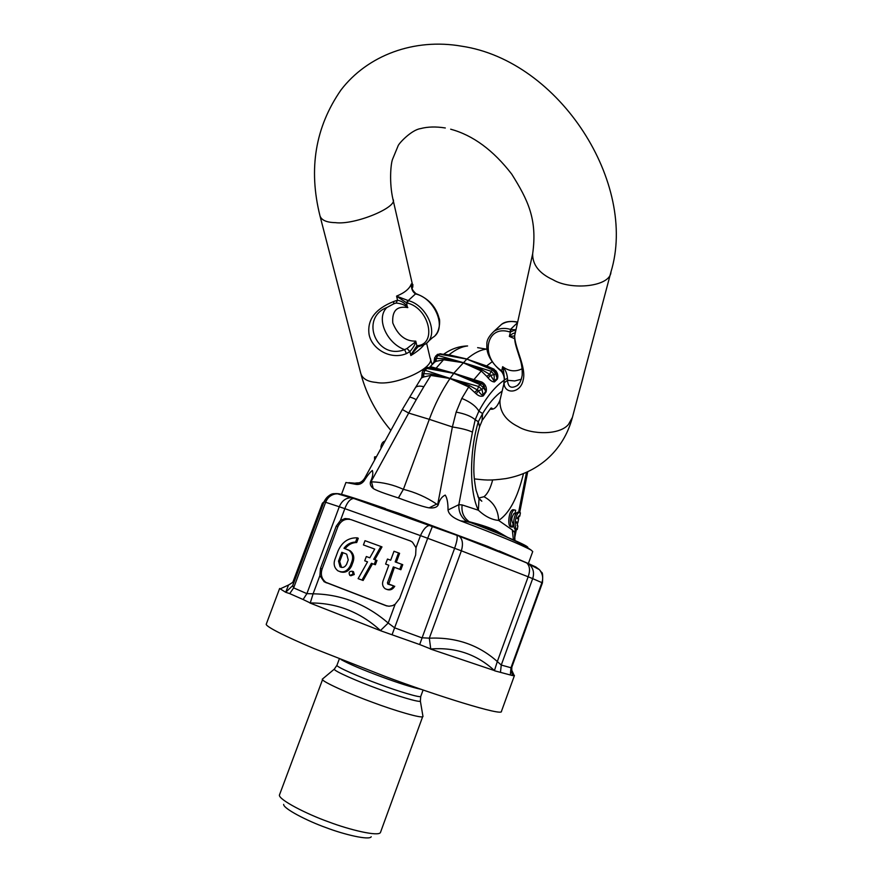 <?xml version="1.0" encoding="UTF-8"?>
<svg xmlns="http://www.w3.org/2000/svg" width="882" height="882" viewBox="0 0 882 882"><rect width="100%" height="100%" fill="white"/><g stroke="black" fill="none" stroke-linecap="round" stroke-linejoin="round"><path stroke-width="1.32" d="M514.647 338.666L509.333 336.417L514.603 335.976M511.064 329.548L509.575 331.908L510.281 332.084L515.683 329.725L511.064 329.548L509.333 336.417L509.906 336.384M507.492 378.334C507.051 373.77 505.584 370.054 503.093 367.199L504.548 379.745L507.492 378.334L507.536 380.285C507.999 387.253 511.295 388.973 517.403 385.445L519.476 383.185M450.669 129.191C472.939 135.233 493.303 150.227 511.747 174.162C527.745 199.773 537.568 219.078 532.651 253.862C532.485 264.809 539.266 273.442 553.003 279.748C571.249 290.74 610.587 286.694 610.961 271.921L572.418 417.373L568.526 424.352C559.662 435.443 531.24 434.617 518.252 426.679C505.629 420.438 499.543 411.64 499.962 400.296L504.118 382.854C503.887 394.53 520.523 393.78 523.136 380.175C526.686 367.75 514.515 347.497 514.658 335.711L515.761 329.504M503.093 367.199L502.652 366.68L502.729 367.276M503.986 382.093C504.923 377.683 504.173 373.935 501.726 370.848L501.494 371.432C506.036 377.639 503.545 383.207 503.986 382.093L503.776 383.185M501.461 371.399L501.097 370.374C479.885 356.526 486.368 324.433 509.575 331.908M522.122 368.764C515.452 372.072 508.969 371.377 502.652 366.68L501.726 370.848L501.097 370.374M500.91 370.991C490.734 362.028 486.059 353.219 486.897 344.586C486.522 340.474 488.937 336.009 494.129 331.202L494.129 331.202C499.014 328.258 504.482 327.652 510.513 329.394L517.227 322.966M515.617 330.022L514.912 333.308C513.864 332.823 512.1 333.716 509.642 335.987M514.658 335.711L514.592 336.207C514.79 342.271 515.077 343.594 519.244 356.526C521.494 362.59 522.475 368.83 522.199 375.247C521.229 380.44 519.63 383.835 517.403 385.445L519.807 382.667M521.383 379.216L514.735 380.958L507.536 380.285L504.118 382.854M393.89 303.75L396.062 303.055L397.55 300.189L393.78 301.479C375.203 308.854 366.967 319.868 369.095 334.532C371.807 348.974 390.561 360.264 406.382 353.638L409.91 351.587L410.847 355.523L411.409 354.454L410.847 355.523C416.988 351.775 421.331 348.258 423.889 344.95M406.382 353.638L404.618 349.636L407.01 348.478L409.91 351.587C413.294 347.662 415.235 344.355 415.72 341.687L407.01 348.478M411.199 354.377L416.877 345.788L415.764 341.136C405.533 341.411 397.87 335.358 392.788 322.977C391.906 310.828 396.911 305.701 407.804 307.598L407.484 307.013C405.544 303.573 402.225 301.302 397.55 300.189L396.569 296.109L397.506 296.506L396.569 296.109C404.629 292.835 409.546 288.778 411.332 283.938L411.376 285.051C411.398 289.153 412.787 292.096 415.543 293.882L416.183 293.761M411.409 354.454L418.046 346.736M418.52 346.648L416.877 345.788L418.818 346.604L424.992 344.311C440.019 335.833 427.627 305.348 408.234 300.597L397.506 296.506M397.363 296.76L406.668 302.824L407.682 300.442M396.062 303.055C400.825 303.408 404.551 304.808 407.252 307.256L406.668 302.824L407.341 303.033L408.234 300.597L415.543 293.882M412.037 288.116L411.376 285.051M416.723 293.927L416.061 294.059C435.377 298.733 447.637 329.074 432.621 337.574L428.112 341.555M411.453 285.129L412.28 288.932M432.092 364.42L430.063 357.916C436.237 367.265 395.037 386.669 375.986 382.38C367.562 381.685 362.502 378.731 360.804 373.527L319.99 215.892C321.489 220.213 326.594 222.462 335.336 222.639C354.972 225.318 398.929 206.752 392.92 199.156L412.743 285.801M386.823 307.564C375.622 318.336 386.713 343.296 404.618 349.636C376.548 360.506 359.206 317.95 387.055 307.432L393.681 303.86L393.78 301.479M435.609 356.03L437.869 355.435L436.226 358.434L436.182 361.289L443.547 359.768L436.072 368.235L431.254 366.846L429.424 367.684L431.254 366.846M490.535 375.291L489.697 374.354L491.164 371.234L494.185 374.762L495.508 373.483L492.553 369.911L491.164 371.234L463.116 362.59L482.09 369.878L489.697 374.354L486.754 376.393L488.11 377.948L490.535 375.291L494.218 381.156L494.185 374.762L490.535 375.291M488.11 377.948C490.315 380.594 492.432 381.917 494.46 381.928L494.218 381.156L497.161 378.312L496.511 373.803M494.46 381.928L497.349 379.139L495.508 373.483L495.882 371.928L496.5 373.77M497.349 379.139C498.374 376.195 497.834 373.373 495.717 370.661L495.375 370.892M495.717 370.661L494.008 369.701M493.942 369.668L492.553 369.911L466.887 359.106L485.861 366.317L486.61 365.942L466.887 359.106M491.483 368.643L485.861 366.317M494.218 369.26L486.61 365.942L492.046 361.852M513.092 523.71C511.02 520.501 511.406 517.061 514.239 513.379L515 513.688L515.65 510.281L514.559 509.939C510.435 510.458 508.738 526.686 512.442 527.127L513.092 523.71M513.699 509.818L512.96 509.719C508.826 510.226 507.128 526.455 510.843 526.896L512.442 527.127M513.864 513.533L515 513.688M517.238 529.542L517.877 526.146L516.521 521.835L517.91 522.552L518.55 519.189L517.161 518.462L519.024 515.904L519.763 516.202L520.413 512.817L519.344 512.486C515.275 512.982 513.578 529.123 517.238 529.542L515.286 529.178C511.957 527.502 513.952 512.751 517.756 512.266L519.344 512.486M516.499 522.353L517.91 522.552M518.66 516.047L519.763 516.202M518.473 512.365L517.756 512.266M492.652 479.94C490.535 488.198 487.658 493.799 483.986 496.72L478.617 498.076M477.812 496.147L479.003 498.859L478.375 510.226L462.124 504.923L458.849 504.68C458.53 512.089 461.308 517.756 467.184 521.692L471.087 522.706L469.213 521.714C463.601 517.657 461.242 512.067 462.124 504.923M483.986 496.72C493.358 501.803 498.242 509.697 498.639 520.424C491.814 519.84 485.056 516.433 478.375 510.226C469.411 492.156 469.191 452.179 478.309 421.728L482.608 413.581L482.013 420.868L479.588 426.734L478.309 421.728L475.2 419.744C471.363 416.315 465.012 413.779 456.148 412.115L452.378 426.965C461.484 428.343 468.177 430.074 472.454 432.136L458.849 504.68L448.023 509.983C448.673 514.206 452.874 517.844 460.602 520.876C497.503 534.867 521.03 544.613 531.185 550.125L532.728 551.57L528.417 563.389M514.713 540.401L514.658 532.419L514.934 540.501M515.286 529.178L514.658 532.419L512.31 529.961L513.412 539.828M505.739 536.554C494.989 530.17 483.446 525.551 471.087 522.706C506.103 536.157 534.823 548.56 526.311 547.579M437.781 504.063L452.378 426.965L429.313 419.336L403.394 489.334C415.279 492.255 426.37 497.183 436.656 504.096L438.266 504.78C439.49 499.94 441.794 496.709 445.212 495.078C447.119 497.955 448.056 502.927 448.023 509.983M472.454 432.136L475.2 419.744L478.882 411.144C475.894 406.073 470.205 401.839 461.804 398.421L468.717 386.933L476.17 393.824L478.331 390.792L477.382 389.943L478.551 386.448L450.118 378.411L469.445 385.566L468.717 386.933L449.974 378.521C441.529 391.145 434.65 404.75 429.313 419.336L408.686 413.074L416.271 399.634C412.655 397.771 410.417 397.032 409.568 397.396L402.324 409.502L408.686 413.074L371.344 481.175L373.24 488.485C376.967 491.153 392.457 496.004 398.355 497.944L398.421 497.966C403.736 499.907 421.805 506.72 429.115 507.856C434.043 508.33 437.097 507.304 438.266 504.78M416.271 399.634L423.834 386.735C419.744 385.71 416.954 385.985 415.488 387.551L409.446 397.573M374.574 460.117L374.541 456.931L376.482 456.644M381.112 448.199L380.969 446.81C381.454 443.547 382.81 441.628 385.026 441.055M374.541 456.931L375.897 457.714M356.35 482.961L359.547 482.785M421.265 378.18L415.224 388.025M478.331 390.792L482.013 389.502L483.314 387.65L479.907 384.519L478.551 386.448L482.013 389.502L483.292 395.897L486.114 391.873L483.369 385.114L484.35 386.503L483.413 385.169L483.314 387.65L485.806 391.178L482.939 395.268C481.649 395.059 480.117 393.57 478.331 390.792M486.114 391.873C486.886 388.521 486.048 385.655 483.612 383.284L482.763 384.354M481.793 383.692L479.907 384.519L453.778 373.34L473.127 380.396L473.921 379.613L453.8 373.207L428.74 367.585M483.612 383.284L481.925 382.082L481.693 383.648M481.925 382.082L473.921 379.613L481.285 370.98L462.973 362.656L443.547 359.768L444.308 358.654L463.116 362.59M481.539 383.571L473.127 380.396M421.828 376.559L422.202 372.447L422.919 373.957L422.599 377.485L421.353 378.047L423.658 373.626L423.845 376.934L430.802 375.423L431.474 374.045L423.658 373.626L424.981 370.242L428.035 367.463M422.831 370.738L424.981 370.242L450.007 378.378L431.474 374.045M422.599 377.485L423.845 376.934M429.523 367.728L430.162 367.188M463.006 362.557L437.869 355.435L440.041 353.726L466.92 359.018L453.8 373.207L436.072 368.235L435.19 368.974M450.118 378.411L453.778 373.34M482.818 384.431L479.235 382.612M476.17 393.824C478.717 396.095 481.087 396.779 483.292 395.897M474.637 392.413L477.382 389.954L469.445 385.566M449.974 378.521L430.802 375.423L423.834 386.735M461.804 398.421L456.148 412.115M512.31 529.961L498.639 520.424C509.278 513.5 517.558 497.889 523.489 473.579M482.09 369.878L481.285 370.98L486.754 376.382M433.547 362.546L436.237 358.434L444.308 358.654M466.776 359.084L439.291 354.145L437.439 354.399L434.683 357.717L435.377 358.864L434.771 362.006L436.182 361.289M433.018 363.45L433.911 362.535L434.683 357.717M429.214 367.651L434.771 362.006M436.998 354.785L440.427 353.792M451.397 355.777L444.164 354.465M477.625 347.651L486.533 349.151C480.58 349.746 474.042 353.032 466.92 359.018L448.982 354.829L443.844 354.366M467.184 521.692L460.602 520.876M436.656 504.096L429.115 507.856M372.061 481.848C382.964 482.278 393.416 484.769 403.383 489.334L398.421 497.966M398.355 497.944L403.383 489.334L398.388 497.955M371.344 481.175L370.605 481.462C369.745 484.031 370.616 486.368 373.24 488.485M365.071 477.46L364.001 480.988C367.166 475.839 369.944 472.333 372.347 470.459C373.295 473.303 372.711 476.975 370.605 481.462M355.689 483.016L354.928 484.174C358.489 485.078 361.521 484.02 364.001 480.988M341.488 494.372L345.931 482.476L354.928 484.174M303.11 599.517L310.255 602.968L313.099 593.829L306.892 593.63L293.651 587.886L289.715 593.608L303.11 599.517L306.892 593.63L339.283 506.764L344.84 508.649C347.177 502.343 350.077 498.958 353.55 498.462L337.145 493.711C331.643 494.185 327.806 497.04 325.634 502.277L324.036 501.814L322.393 503.225L293.033 581.789M393.626 585.857L387.837 584.093L387.474 582.759L393.328 566.917L399.778 569.309L401.641 564.26L395.18 561.889L398.51 552.904L394 551.261L390.682 560.224L387.474 559.045L385.61 564.072L388.819 565.252L382.975 581.062C382.005 584.16 382.7 586.695 385.059 588.658C388.422 590.4 391.277 589.463 393.626 585.857L388.918 584.093M388.686 584.204L394.43 567.324M401.641 564.26L402.743 564.678L400.88 569.717L399.778 569.309M396.294 562.297L399.601 553.334L398.51 552.904M386.922 589.463C390.153 590.565 392.755 589.485 394.739 586.243M361.973 580.091L371.421 563.289L374.255 564.337L375.842 560.048L373.692 559.254L380.87 546.465L365.016 540.688L363.439 544.944L374.729 549.089L369.823 557.821L366.317 556.52L364.729 560.798L367.551 561.845L358.114 578.636L363.119 580.477L372.546 563.708M375.842 560.048L376.967 560.467L375.379 564.745L374.255 564.337M374.817 559.662L381.994 546.906L380.87 546.465M374.718 549.1L363.439 544.944M342.977 552.716L339.691 561.547L341.566 567.446M345.876 553.797L341.819 552.286L338.523 561.128L340.077 566.85C342.789 568.151 344.983 567.258 346.648 564.171L348.225 559.916L346.736 554.249L345.876 553.797M357.155 537.822C348.412 537.645 342.051 542 338.082 550.897L334.796 559.728C333.374 564.237 334.377 567.909 337.795 570.753C343.021 573.223 347.221 571.503 350.408 565.582L351.984 561.316C353.395 556.928 352.447 553.301 349.151 550.434L343.969 548.262C347.078 544.216 350.937 542.154 355.567 542.066L357.155 537.822L358.29 538.263L356.714 542.507L355.567 542.066M340.121 571.768C345.105 573.234 348.908 571.304 351.565 565.99L353.142 561.735C354.542 557.347 353.594 553.72 350.308 550.864L347.453 549.541M345.138 548.692C348.225 544.657 352.094 542.595 356.714 542.507M353.109 574.127L352.348 571.293C349.228 571.15 348.401 572.539 349.856 575.45L353.109 574.127M350.804 575.781L354.266 574.524L353.495 571.69L352.546 571.36M410.637 541.008L351.047 519.63C345.182 518.296 340.772 520.689 337.817 526.808L322.106 568.989C320.387 574.491 321.621 578.934 325.833 582.307L387.154 606.011M351.047 519.63L410.935 541.162M409.821 540.677L412.423 542.121L416.006 547.722L420.471 535.617L344.84 508.649L340.441 520.446L336.218 526.179L320.464 568.438L319.901 575.56L324.135 581.756L385.831 605.614L388.973 606.232L392.468 605.669L395.125 604.291L399.623 598.481L415.643 555.043L416.006 547.722M349.404 518.958L345.038 518.539L340.441 520.446M432.489 526.201L430.052 525.33C426.634 525.639 423.437 529.057 420.471 535.617L427.682 538.285L432.489 526.201L487.603 546.355L526.786 562.981C529.873 566.012 530.336 570.599 528.164 576.773L461.374 550.82C463.304 543.929 462.576 539.056 459.202 536.19L526.025 562.518M309.847 602.957L380.792 630.806L419.678 644.544L454.605 548.284L461.374 550.82L429.325 638.16C456.005 637.08 478.672 644.874 497.316 661.544L528.164 576.773L532.684 578.625C534.492 572.859 533.323 568.063 529.156 564.226L539.398 569.64L535.804 566.961L527.381 563.113M542.43 582.914C542.959 575.759 542.65 572.231 541.504 572.341L539.398 569.64C542.639 573.675 543.466 578.008 541.89 582.638L542.419 582.925L511.913 666.946L510.976 667.751L541.89 582.638L532.684 578.625L501.263 665.05L497.316 661.544L494.438 670.574C476.798 654.301 455.564 647.09 430.747 648.965L429.325 638.16L421.728 637.774L394.662 627.841L388.201 623.045L395.125 604.291M371.212 836.753C369.426 840.546 344.145 834.548 326.351 827.746C307.245 820.999 283.133 808.496 283.64 804.362M422.897 716.03L380.451 832.498C378.587 836.809 349.404 829.808 328.754 821.925C306.594 814.097 278.712 799.709 279.407 795.123L322.9 678.677M422.985 716.382L422.974 716.438C423.04 719.073 393.934 710.385 372.766 702.403C350.11 694.222 321.202 681.312 322.283 679.195L322.283 679.129M514.438 675.535L501.439 711.355C503.379 716.603 436.204 695.567 385.103 676.417L313.871 648.491C284.037 635.889 266.474 626.815 266.199 624.346L279.616 588.503L285.669 592.274L292.725 585.604L324.036 501.814L292.912 585.13C296.032 575.759 296.087 574.623 293.078 581.745M289.715 593.608L285.669 592.274M338.754 493.744L339.383 493.898C332.282 492.685 327.167 495.331 324.036 501.814C331.246 490.05 335.932 494.89 337.145 493.711L351.069 497.779C345.733 497.889 341.808 500.877 339.283 506.764L325.634 502.277L293.651 587.886L292.725 585.604L294.169 580.841C292.207 581.624 295.15 581.271 288.535 584.998L285.735 592.12M380.792 630.806L380.473 630.52C360.209 612.042 336.803 602.858 310.255 602.968M380.473 630.52L388.201 623.045C365.942 603.938 340.904 594.192 313.099 593.829L319.901 575.56M419.678 644.544L430.747 648.965M430.361 648.998L494.438 670.574M494.714 670.827L512.574 675.579L511.24 670.43M512.574 675.579L514.239 675.634L513.743 674.565M511.384 668.887L512.552 675.414M288.017 585.24L279.969 588.978M385.478 508.605C358.621 499.333 343.307 494.449 339.526 493.953M354.112 498.528L398.499 513.181L430.328 525.374M487.526 546.322L398.587 513.214M530.214 564.359L499.091 550.897M498.154 327.498L501.604 324.3C506.301 321.445 511.549 320.783 517.37 322.294M407.341 303.033C429.181 308.171 437.362 344.123 417.451 345.678M495.761 371.609L493.578 369.514L487.68 367.044L491.461 368.632M516.51 523.004L516.632 522.365M517.381 518.572L517.624 517.359M380.969 446.81L381.663 447.196M453.668 373.307L426.359 368.367L424.165 368.908M504.195 380.208C495.034 386.592 486.588 396.9 478.882 411.144L482.608 413.581C488.672 403.515 495.133 396.051 501.99 391.2M491.495 407.98L492.443 408.719M518.605 512.387L526.499 472.311M448.144 355.17L448.982 354.829C455.619 349.504 461.826 346.549 467.603 345.965C459.092 346.141 451.055 348.941 443.514 354.355M392.17 634.445L427.682 538.285L454.605 548.284C456.964 541.537 457.714 537.215 456.876 535.341L352.414 497.999M388.587 583.145L387.474 582.759M339.691 561.547L338.523 561.128M351.565 565.99L350.408 565.582M353.142 561.735L351.984 561.316M385.831 605.614L386.922 605.956M327.42 583.101L325.723 582.561M322.106 568.989L320.464 568.438M337.817 526.808L336.218 526.179M458.827 535.98L456.777 535.242M420.306 700.727L420.35 701.025C420.35 703.02 395.544 695.413 377.551 688.655C358.301 681.687 333.55 670.849 334.267 669.173L334.686 668.788M423.106 690L420.791 696.306C421.32 698.401 396.911 690.893 379.128 684.2C360.099 677.31 335.766 666.682 336.946 665.293L334.267 669.173L322.283 679.195M421.353 689.393C412.07 687.409 398.708 683.175 381.278 676.714C362.612 669.791 349.206 664.069 341.036 659.571M510.38 674.631L510.976 667.751L501.263 665.05L500.502 671.985M494.129 331.202L501.604 324.3C504.967 321.577 510.248 320.805 517.436 321.996M532.651 253.862L514.603 336.042M417.517 347.001L418.134 346.736M435.377 335.248C439.909 330.706 440.239 319.593 439.049 318.17C435.995 306.616 428.476 298.513 416.513 293.871L415.995 293.695C413.085 291.038 411.673 288.778 411.751 286.926L412.015 288.028M412.886 284.544L412.754 287.223M430.063 357.916L426.59 343.109M319.99 215.892C308.292 168.98 315.304 126.986 341.036 89.909C367.342 55.566 413.834 37.761 461.892 46.228C560.015 60.946 637.84 183.864 610.961 271.921M392.92 199.156C389.216 182.883 390.66 164.471 392.49 159.444L397.969 146.169C398.366 143.733 411.431 129.908 420.46 128.629C427.66 126.699 435.94 126.479 445.311 127.978M572.297 417.825C567.732 434.495 559.199 448.365 546.697 459.423C534.933 469.422 521.317 475.806 505.871 478.584C488.882 480.955 484.438 479.929 474.329 478.893M499.962 400.296C497.073 407.142 493.865 410.064 490.348 409.05M361.168 374.927C366.736 395.147 376.636 413.636 390.869 430.405M512.96 509.719L514.559 509.939M478.628 497.845L481.826 501.208L478.992 498.848M531.185 550.114C521.284 542.948 500.866 533.687 469.908 522.331L469.213 521.714C481.947 525.01 490.987 528.053 496.334 530.832L507.558 537.325M479.213 382.601L481.605 383.593M422.202 372.447L424.33 368.698L427.616 367.386L429.512 367.695M490.888 408.134L482.652 419.799M479.588 426.745C475.982 439.479 474.075 452.896 473.866 467.019C473.645 473.744 474.384 481.462 476.06 490.194L479.003 498.859M451.386 355.777L444.087 354.454M527.734 471.738L519.718 512.486M519.002 516.091L518.407 519.112M517.734 522.53L517.128 525.639M516.378 529.421L514.912 536.851M402.324 409.502L364.641 478.242C362.326 481.859 359.206 483.523 355.281 483.226L348.831 482.663M341.246 567.247L340.077 566.85M350.308 550.864L349.151 550.434M353.495 571.69L352.348 571.293M324.135 581.756L325.833 582.307M420.747 696.416L420.35 701.025L422.974 716.438M339.327 658.887L336.946 665.293M511.747 670.232L511.836 667.167M514.239 675.634L511.758 670.232"/></g></svg>
